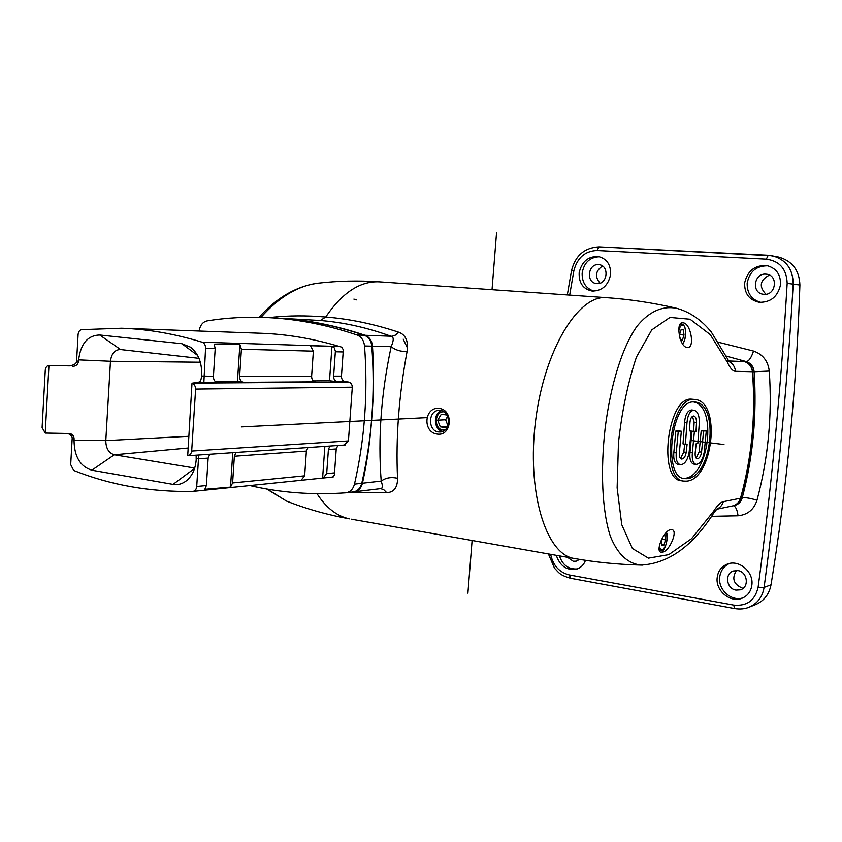 <?xml version="1.0" encoding="UTF-8"?>
<svg xmlns="http://www.w3.org/2000/svg" width="842" height="842" viewBox="0 0 842 842"><rect width="100%" height="100%" fill="white"/><g stroke="black" fill="none" stroke-linecap="round" stroke-linejoin="round"><path stroke-width="1.26" d="M550.657 554.32C553.057 565.519 559.288 572.392 569.35 574.96L733.698 605.093C746.896 606.366 755.032 600.441 758.105 587.295C771.325 488.749 781.018 387.436 787.165 283.354C786.681 269.124 779.734 261.062 766.336 259.168L768.199 255.263L778.618 257.073C792.248 260.936 799.342 270.25 799.9 285.028C796.543 387.352 786.912 487.276 771.019 584.811C769.188 594.284 764.052 600.872 755.632 604.577L749.127 607.177C757.474 603.514 762.463 596.925 764.094 587.411C777.398 489.023 787.102 387.867 793.206 283.943C792.964 269.019 786.018 259.641 772.377 255.789L599.051 246.885L768.125 255.263M600.02 283.165C594.652 276.65 595.473 270.935 602.483 266.04M743.244 588.242L742.339 588.126C733.477 584.243 731.53 578.349 736.518 570.455M765.946 294.247C758.726 286.585 759.873 280.197 769.409 275.081M766.336 259.168L596.936 250.527C585.001 251.074 577.317 257.768 573.886 270.629L569.666 295.1M711.616 516.325L738.045 515.778C747.622 514.788 753.927 509.61 756.979 500.253C768.209 458.458 772.303 415.39 769.262 371.069C768.051 361.007 762.81 354.335 753.548 351.061L718.742 342.336M717.121 578.212C717.868 571.044 721.468 566.266 727.92 563.877C739.171 559.751 753.264 571.581 751.959 584.285C751.253 591.052 747.959 595.704 742.065 598.23C730.698 603.146 715.805 591.189 717.121 578.212M585.516 560.319C583.738 565.014 580.622 568.003 576.16 569.276C566.508 570.529 559.888 565.866 556.299 555.32M579.159 272.808C581.675 261.662 588.074 256.242 598.346 256.547C606.903 258.736 610.976 264.788 610.576 274.702C608.187 285.543 602.03 290.995 592.126 291.058C583.106 289.111 578.791 283.028 579.159 272.808M744.675 282.796C747.601 270.619 755.042 264.893 766.999 265.619C776.408 268.219 780.902 274.66 780.471 284.964C777.766 296.647 770.714 302.436 759.305 302.31C749.191 300.089 744.307 293.584 744.675 282.796M769.262 371.069L754.116 371.732C753.569 366.649 750.99 363.27 746.38 361.618L726.278 356.103M756.979 500.253C750.296 498.159 745.381 497.359 742.223 497.875C753.053 457.048 757.011 415.001 754.116 371.732L752.674 371.722C756.105 415.043 752.127 457.195 740.76 498.18C739.455 502.274 736.803 504.842 732.793 505.884L732.624 505.916M734.456 505.516L734.519 505.505C738.466 504.484 741.034 501.937 742.223 497.875L740.76 498.18M642.372 565.108L641.099 565.077C627.753 563.74 617.512 554.131 610.366 536.27C601.904 510.515 600.462 470.036 605.156 428.104C610.461 386.246 621.628 348.062 636.899 326.38C648.866 311.677 662.075 305.635 676.505 308.256L676.558 308.267M753.548 351.061C751.359 357.555 748.97 361.071 746.38 361.618L740.613 360.45L744.423 361.576C749.085 363.239 751.748 366.617 752.422 371.722C755.853 415.064 751.885 457.238 740.507 498.232C739.202 502.337 736.55 504.905 732.529 505.937L716.658 509.252M728.583 360.955L744.423 361.576M740.507 498.232L723.331 501.664C720.542 502.242 717.279 505.463 713.563 511.315L691.587 538.648L668.78 554.636L648.445 558.151L632.416 548.489L621.743 524.713L617.133 487.844L618.449 442.829C621.985 410.885 627.985 382.289 636.447 357.04L651.75 329.906L669.958 317.434L690.072 319.234L710.29 334.642L727.383 362.239C730.046 368.143 732.74 371.175 735.487 371.311L752.422 371.722M716.847 509.073C720.099 507.726 722.268 505.253 723.331 501.664M575.223 558.656L573.539 558.362C595.526 562.288 618.049 564.529 641.099 565.077C668.243 563.551 692.324 546.405 713.342 513.641L713.563 511.315M694.724 399.445L691.24 399.14C667.369 396.971 657.897 479.593 681.241 480.74L681.62 480.793M670.79 529.66L671.737 529.671C678.536 529.902 669.527 551.657 662.296 552.194L661.233 552.194C654.844 552.11 663.791 530.06 670.79 529.66M682.967 322.823L682.967 322.823C690.945 322.886 695.25 348.872 687.261 347.472L687.146 347.462C679.389 347.346 675.295 321.055 682.967 322.823M728.867 361.418C732.761 363.397 734.971 366.691 735.487 371.311M676.505 308.256C689.703 311.856 701.291 319.771 711.29 332.022L727.467 358.703L727.383 362.239M693.661 399.392L694.913 399.466C721.773 401.308 712.985 480.319 686.219 481.15L683.651 481.077C660.349 479.929 669.832 397.235 693.661 399.392M686.693 478.688C711.722 477.982 720.005 403.718 694.892 402.013L693.682 401.939C671.242 400.013 662.349 477.519 684.325 478.614L686.693 478.688M693.587 401.939C717.847 406.17 708.617 477.719 684.283 478.361L683.315 478.403M686.967 422.768L684.546 422.484C685.304 414.559 687.672 410.38 691.65 409.97L694.071 410.243C690.093 410.654 687.725 414.832 686.967 422.768L685.42 444.218L687.114 444.134L686.219 452.312C685.441 456.606 683.904 458.848 681.599 459.048C679.81 458.469 679.052 456.353 679.347 452.712L681.336 431.23L678.905 430.936L675.81 431.041L673.821 452.575C673.274 459.395 674.663 463.342 678.01 464.437L678.115 464.447M684.672 444.123L683.809 452.007L680.504 458.458M684.546 422.484L682.999 443.913L685.42 444.218M692.492 416.327L694.134 422.2L693.619 431.199L691.987 431.262L689.966 452.438C689.388 459.164 690.629 463.037 693.703 464.058L696.092 464.374C700.081 463.984 702.807 459.837 704.27 451.933L706.28 431.02L701.186 430.872L699.176 451.828L696.155 458.122M696.092 464.374C693.029 463.353 691.787 459.469 692.366 452.743L694.387 431.557L696.018 431.483L696.534 422.484C696.534 418.748 695.608 416.59 693.755 416.011C691.619 416.232 690.345 418.453 689.935 422.684L689.472 430.925L691.145 430.862L689.156 452.133C687.672 460.174 684.767 464.374 680.431 464.752C677.094 463.668 675.705 459.711 676.263 452.891L678.252 431.325L675.81 431.041M706.28 431.02L701.186 430.872M694.071 410.243C697.586 411.328 699.344 415.38 699.355 422.389L697.808 443.555L696.208 443.639L695.208 452.554C694.913 456.143 695.587 458.216 697.239 458.774C699.355 458.553 700.797 456.343 701.554 452.122L703.575 431.157M681.336 431.23L678.252 431.325M694.387 431.557L691.987 431.262M696.018 431.483L693.619 431.199M691.145 430.862L689.482 430.672M661.202 540.154L661.644 545.669L663.949 545.079L665.527 539.838L664.833 535.175L663.875 535.407M661.496 544.669L663.949 545.079M661.644 539.206L665.527 539.838M680.515 339.894L682.43 339.989L684.009 334.99L683.346 329.864L681.094 329.717L679.505 334.737L679.978 338.379M680.483 339.831L682.43 339.989M679.536 334.632L684.009 334.99M744.675 361.576C749.338 363.239 752.001 366.628 752.674 371.722M267.24 489.076L286.49 501.074L290.437 502.59M319.181 283.07L317.581 283.249C297.784 285.838 278.913 297.194 260.988 317.339M350.398 492.265L386.741 492.707C393.993 492.275 397.592 487.476 397.54 478.309C395.708 437.798 398.887 395.54 407.054 351.556C408.57 341.284 405.781 334.832 398.698 332.211C373.806 323.959 349.483 318.907 325.707 317.034C306.741 315.413 288.753 315.508 271.755 317.308L268.703 317.644M407.054 351.556C400.645 351.661 395.351 350.04 391.162 346.683C393.93 340.252 393.888 336.779 391.056 336.263C367.322 327.643 343.736 322.391 320.307 320.497L276.365 318.034M379.753 488.676L380.068 488.644C382.657 488.834 383.026 486.318 381.194 481.087C377.869 438.072 381.184 393.277 391.162 346.683L372.469 346.188C371.901 340.631 369.438 337 365.091 335.284C334.842 325.159 305.435 319.423 276.85 318.065M386.741 492.707L383.668 489.602L380.573 488.644L354.114 491.812C358.355 491.118 361.134 488.255 362.449 483.224C367.291 461.29 370.459 438.777 371.943 415.664C373.859 392.53 374.037 369.364 372.469 346.188M437.324 434.104C451.807 436.345 453.859 410.033 439.303 408.423C424.189 406.454 422.221 432.356 437.324 434.104M397.54 478.309C391.298 476.804 385.847 477.73 381.194 481.087L362.449 483.224M48.962 365.407C46.963 365.67 45.731 367.186 45.279 369.964L42.1 427.568L45.215 433.062L48.962 365.407L69.16 365.87C74.159 365.196 76.633 363.565 76.58 360.965L78.085 334.621C78.401 331.748 79.601 330.085 81.663 329.643L121.574 328.233C147.76 329.117 174.641 333.779 202.206 342.22L331.958 346.283L334.348 347.946L335.379 351.24L333.621 376.132L341.442 376.121M69.381 433.504L45.215 433.062M199.07 331.022L199.344 329.696C200.575 324.728 203.154 321.791 207.1 320.886C226.866 317.687 247.253 316.603 268.282 317.623C297.247 319.044 326.822 324.833 357.008 334.979L364.302 335.253C368.628 337.01 371.122 340.642 371.785 346.167C375.3 393.109 371.964 438.819 361.765 483.297C360.397 488.276 357.587 491.139 353.324 491.907L346.02 492.802C350.293 492.033 353.114 489.139 354.482 484.129L361.765 483.297M354.482 484.129C364.723 439.324 368.07 393.267 364.533 345.967C363.86 340.41 361.355 336.747 357.008 334.979M249.895 485.56C280.354 492.707 312.256 495.138 345.599 492.833L346.02 492.802M337.8 445.502L336.232 448.986L334.369 474.983L332.59 477.172L330.674 477.246M121.574 328.233L261.083 333.264C286.806 334.148 313.077 338.6 339.894 346.62L341.778 347.188L343.325 349.862L341.442 376.142C341.473 379.226 342.726 381.068 345.188 381.658L348.514 382.036C350.861 382.573 352.124 384.289 352.303 387.204L348.42 440.976L344.189 445.071M364.302 335.253C334.242 325.18 304.783 319.434 275.923 318.013L268.282 317.623M329.938 446.039L328.401 449.512L326.685 473.625L323.128 478.024L301.047 480.298L304.657 475.814L306.383 451.091L234.36 456.238L232.602 482.94L230.498 487.108L204.816 489.318L206.374 485.539L208.142 458.122L198.48 458.806L196.712 486.487L206.374 485.539M196.712 486.487C196.375 489.339 195.123 490.981 192.955 491.412L192.692 491.423C150.192 492.128 110.502 485.129 73.633 470.425L70.686 464.595L72.17 438.556C72.433 436.64 70.981 434.935 67.792 433.43M348.42 440.934L191.681 451.07L195.618 389.078C195.46 386.004 194.26 384.057 192.008 383.215L199.375 382.026C200.47 381.637 201.196 379.637 201.543 376.027L201.627 374.606C201.975 362.618 198.302 353.493 190.587 347.209L181.851 343.704L99.682 334.99C87.694 335.39 80.674 343.683 78.622 359.86L78.538 361.197C77.969 364.565 75.938 366.281 72.433 366.344M198.986 358.334L120.069 349.493C114.586 349.967 111.386 353.882 110.46 361.26L105.797 440.608C105.892 448.354 108.734 453.08 114.323 454.785L194.702 468.047M69.602 433.535C72.433 434.072 73.928 435.84 74.107 438.871L74.033 440.208C74.233 456.522 80.169 466.521 91.831 470.204L173.031 484.382C178.072 485.192 182.703 483.845 186.945 480.35C192.386 475.498 195.47 468.668 196.186 459.869L196.133 455.185M339.894 346.62L332.243 346.367M205.553 348.272L203.859 382.573L217.404 382.489C214.742 381.868 213.415 379.795 213.415 376.29L215.205 348.535L205.553 348.272C205.564 345.178 204.448 343.157 202.206 342.22M215.205 348.535L214.152 344.325L239.886 344.504L241.412 349.23L239.633 376.248C239.633 379.679 240.949 381.7 243.58 382.31L315.434 381.836C312.887 381.268 311.614 379.374 311.624 376.163L313.371 351.156L310.424 345.736L319.697 345.967M243.58 382.31L237.444 381.573L239.886 344.504M333.621 376.132C333.611 379.279 334.874 381.131 337.389 381.689L329.506 380.773L331.958 346.283M329.506 380.773L313.413 380.921M237.444 381.573L215.636 381.763M195.618 389.078L352.303 387.183M192.008 383.215L187.703 455.764C189.871 455.427 191.197 453.859 191.681 451.07M198.88 454.996L198.48 458.806L196.281 458.458M353.882 299.11L356.703 299.899M403.202 339.147L407.486 348.051M209.742 454.259L208.142 458.122M232.76 452.68L230.498 487.108M235.949 452.47L234.36 456.238M307.93 447.544L306.383 451.091M324.854 446.386L322.612 478.056M398.698 332.211L395.561 335.042L392.162 336.263L365.091 335.284M440.24 410.454L438.945 410.401C427.968 410.349 427.631 431.051 438.587 431.946L440.145 431.999C451.028 431.841 451.123 411.212 440.24 410.454M443.86 411.822C434.325 411.222 433.641 429.262 443.166 430.052L444.86 430.062M441.44 410.696C432.788 413.443 433.672 429.652 442.576 431.441M446.87 414.99L441.261 414.285L437.693 420.179L440.292 426.852L446.481 427.662L448.123 424.978M447.628 416.453L445.618 419.758L437.693 420.179M447.228 426.431L440.292 426.852M445.618 419.758L447.839 425.431M742.991 597.841C731.477 601.798 718.058 589.874 719.678 577.359C720.499 570.792 723.773 566.161 729.488 563.466M737.855 570.581C747.549 571.718 749.569 587.432 740.328 589.842L736.013 590.116C726.604 588.916 724.362 573.897 733.14 571.034L737.855 570.581M577.286 568.929C568.561 569.476 562.603 565.119 559.414 555.867M579.601 559.393L576.128 561.193L573.255 561.235L567.455 557.288M593.905 291.132C585.906 288.48 581.99 282.502 582.148 273.197C583.99 262.651 589.768 257.178 599.462 256.768M598.515 264.672L598.904 264.704C609.682 265.377 607.608 284.775 596.904 283.596L596.199 283.522C585.769 282.354 588.053 263.609 598.515 264.672M760.789 302.425C751.517 299.657 746.98 293.237 747.17 283.175C749.496 271.471 756.411 265.693 767.915 265.819M765.841 274.145L766.452 274.197C778.597 275.166 776.019 295.647 763.936 294.332L762.831 294.195C751.19 292.553 754.116 272.976 765.841 274.145M467.91 593.178L472.099 540.469M492.033 289.69L496.538 232.992M426.947 417.632L241.338 426.915M723.994 444.544L690.387 440.429M596.936 250.527L599.051 246.885C584.558 247.653 575.381 255.526 571.539 270.503L571.529 270.524M573.886 270.629L571.539 270.503L567.319 294.932M787.165 283.354L799.9 285.028M758.105 587.295L764.094 587.411L771.019 584.811M733.698 605.093L734.634 608.566M569.35 574.96L570.581 578.275M738.045 515.778C737.255 509.926 735.74 506.579 733.498 505.726M351.472 519.209L573.539 558.362C545.69 553.647 526.545 491.212 535.638 420.442C544.437 349.63 578.433 294.595 606.482 297.668C629.563 299.268 652.75 302.762 676.021 308.14M676.263 452.891L673.821 452.575M686.219 452.312L683.809 452.007M701.554 452.122L699.176 451.828M692.366 452.743L689.966 452.438M696.534 422.484L694.134 422.2M659.233 549.731L661.37 550.784M666.317 532.428C667.864 540.227 666.559 546.069 662.391 549.952C660.844 550.205 659.854 548.721 659.412 545.5M680.483 323.907L681.799 324.012L679.673 325.18M678.715 330.506C679.768 326.959 681.073 325.159 682.641 325.096C686.577 324.917 686.441 340.326 682.494 343.841M320.307 320.497L325.707 317.034C342.305 292.606 360.197 280.87 379.405 281.849C358.429 280.418 337.821 280.881 317.581 283.249C296.205 286.312 276.702 297.658 259.073 317.297M266.598 488.96L286.501 501.074C306.53 508.957 327.517 514.883 349.451 518.851C337.021 516.272 326.201 507.884 316.992 493.686M364.533 345.967L371.785 346.167M326.685 473.625L334.527 472.857M78.622 359.86L110.46 361.26L200.343 362.218M74.033 440.208L105.797 440.608L188.65 436.303M68.497 365.849L69.833 365.86M72.033 365.491L50.299 365.428M343.168 351.956L335.358 351.756M78.538 361.197L76.58 360.965M213.415 376.29L201.543 376.027M313.371 351.156L241.412 349.23M239.633 376.248L311.624 376.163M337.389 381.689L345.041 381.637M192.429 383.121L348.335 382.026M203.859 382.573L199.375 382.026M72.17 438.556L74.107 438.871M91.831 470.204L114.323 454.785L187.903 448.039M181.851 343.704L197.554 355.366M99.682 334.99L120.564 349.535M173.031 484.382L194.576 468.436M232.602 482.94L304.657 475.814M336.232 448.954L328.401 449.512M548.405 553.931L554.52 568.224C558.846 572.497 559.099 574.907 570.539 578.265L734.592 608.556C740.139 609.408 744.991 608.945 749.127 607.177M713.427 513.504L717.016 508.905M729.161 361.871L727.583 358.976M681.241 480.74L683.651 481.077M678.01 464.437L680.431 464.752M659.496 550.626L661.728 550.763C663.675 552.941 669.211 539.059 666.475 532.27M682.652 344.052C686.104 339.979 687.619 325.917 681.799 324.012M734.519 505.505L732.793 505.884M606.482 297.668L379.405 281.849M333.179 476.993L323.128 478.024M345.188 444.997L187.703 455.764M192.765 349.051L190.587 347.209M188.903 478.466L186.945 480.35M192.955 491.412L301.047 480.298"/></g></svg>
